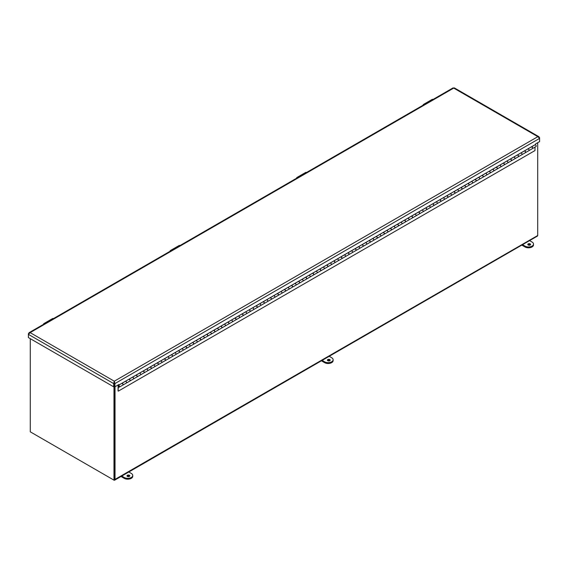 <?xml version="1.0" encoding="UTF-8"?>
<svg xmlns="http://www.w3.org/2000/svg" width="568" height="568" viewBox="0 0 568 568"><rect width="100%" height="100%" fill="white"/><g stroke="black" fill="none" stroke-linecap="round" stroke-linejoin="round"><path stroke-width="0.85" d="M537.704 142.71L537.704 235.358A1.676 0.966 60 0 1 537.356 236.125L114.679 480.159A1.676 0.966 -120 0 0 115.027 479.385L115.027 386.744M113.983 386.63L113.983 480.152L114.502 479.853L114.502 386.574L114.502 479.087A0.937 0.54 60 0 1 114.31 479.513M31.46 432.511A1.676 0.966 -120 0 0 31.467 432.511L113.841 480.074A1.676 0.966 -120 0 0 113.848 480.074M30.281 338.67L30.281 431.829L113.983 480.152A1.676 0.966 -120 0 0 114.679 480.159M537.697 235.521L115.027 479.385M114.289 381.81L114.388 386.51L114.913 386.808L114.913 383.585L114.289 381.206L114.189 386.51L113.671 386.808L28.4 337.577L28.4 334.36L30.147 332.628L29.032 332.713L28.67 333.799M453.086 88.452L453.711 88.09L454.329 88.452M539.33 137.839L538.968 136.746L537.853 136.668L539.6 138.393L539.6 137.676M114.388 383.286L114.913 383.585L539.6 138.393L539.6 141.617L535.588 143.938L535.588 144.442L118.925 385.005L118.485 384.749M114.289 381.206L30.147 332.628L453.711 88.09L537.853 136.668L114.289 381.206L113.671 383.585L114.189 383.286M28.4 333.643L28.4 334.36L113.671 383.585L113.671 386.808M118.925 385.005L118.925 384.493L114.913 386.808M118.037 390.947L118.108 385.807A1.001 0.575 -120 0 1 118.314 385.395A1.001 0.575 -120 0 1 119.316 385.97A1.001 0.575 -120 0 1 119.316 387.127A1.001 0.575 -120 0 1 118.364 386.638L118.037 390.947M534.992 147.133L534.992 150.563L118.329 391.118M119.223 386.496L118.52 385.757L119.223 386.496M118.755 387.042L118.329 387.291M119.316 387.127L122.738 385.147A1.001 0.575 -120 0 0 122.738 383.996A1.001 0.575 -120 0 0 121.737 383.421L118.314 385.395M528.914 150.648L532.337 148.667A1.001 0.575 -120 0 0 532.337 147.517A1.001 0.575 -120 0 0 531.336 146.942L527.949 148.894A1.001 0.575 60 0 1 528.929 149.526A1.001 0.575 60 0 1 528.914 150.648A1.001 0.575 60 0 1 528.886 150.662M521.85 154.723L525.272 152.749A1.001 0.575 -120 0 0 525.272 151.592A1.001 0.575 -120 0 0 524.278 151.017L520.884 152.977A1.001 0.575 60 0 1 521.864 153.601A1.001 0.575 60 0 1 521.85 154.723A1.001 0.575 60 0 1 521.822 154.737M514.785 158.799L518.215 156.825A1.001 0.575 -120 0 0 518.215 155.667A1.001 0.575 -120 0 0 517.214 155.092L513.827 157.052A1.001 0.575 60 0 1 514.807 157.677A1.001 0.575 60 0 1 514.785 158.799A1.001 0.575 60 0 1 514.757 158.813A1.001 0.575 -120 0 0 514.771 157.748A1.001 0.575 -120 0 0 513.827 157.066L510.398 159.04A1.001 0.575 60 0 1 511.349 159.729A1.001 0.575 60 0 1 511.306 160.808A1.001 0.575 60 0 1 511.221 160.843M507.728 162.881L511.15 160.9A1.001 0.575 -120 0 0 511.15 159.75A1.001 0.575 -120 0 0 510.149 159.168L506.762 161.127A1.001 0.575 60 0 1 507.742 161.752A1.001 0.575 60 0 1 507.728 162.881A1.001 0.575 60 0 1 507.7 162.895A1.001 0.575 -120 0 0 507.714 161.83A1.001 0.575 -120 0 0 506.762 161.142L503.333 163.123A1.001 0.575 60 0 1 504.285 163.804A1.001 0.575 60 0 1 504.249 164.883A1.001 0.575 60 0 1 504.164 164.919M500.664 166.957L504.086 164.976A1.001 0.575 -120 0 0 504.086 163.825A1.001 0.575 -120 0 0 503.092 163.25L499.698 165.203A1.001 0.575 60 0 1 500.678 165.835A1.001 0.575 60 0 1 500.664 166.957A1.001 0.575 60 0 1 500.635 166.971M493.599 171.032L497.028 169.058A1.001 0.575 -120 0 0 497.028 167.901A1.001 0.575 -120 0 0 496.027 167.326L492.641 169.285A1.001 0.575 60 0 1 493.62 169.91A1.001 0.575 60 0 1 493.599 171.032A1.001 0.575 60 0 1 493.571 171.046M489.964 173.133A1.001 0.575 -120 0 0 489.964 171.976A1.001 0.575 -120 0 0 488.963 171.401L485.576 173.361A1.001 0.575 60 0 1 486.556 173.986A1.001 0.575 60 0 1 486.542 175.107A1.001 0.575 60 0 1 486.513 175.121L489.964 173.133M482.899 177.209A1.001 0.575 -120 0 0 482.899 176.059A1.001 0.575 -120 0 0 481.905 175.476L478.512 177.436A1.001 0.575 60 0 1 479.491 178.061A1.001 0.575 60 0 1 479.477 179.19A1.001 0.575 60 0 1 479.449 179.204L482.899 177.209M472.413 183.265L475.842 181.284A1.001 0.575 -120 0 0 475.842 180.134A1.001 0.575 -120 0 0 474.841 179.559L471.454 181.511A1.001 0.575 60 0 1 472.434 182.143A1.001 0.575 60 0 1 472.413 183.265A1.001 0.575 60 0 1 472.384 183.279M465.355 187.341L468.777 185.367A1.001 0.575 -120 0 0 468.777 184.209A1.001 0.575 -120 0 0 467.776 183.634L464.39 185.594A1.001 0.575 60 0 1 465.37 186.219A1.001 0.575 60 0 1 465.355 187.341A1.001 0.575 60 0 1 465.327 187.355M458.291 191.416L461.713 189.442A1.001 0.575 -120 0 0 461.713 188.285A1.001 0.575 -120 0 0 460.719 187.71L457.325 189.669A1.001 0.575 60 0 1 458.305 190.294A1.001 0.575 60 0 1 458.291 191.416A1.001 0.575 60 0 1 458.262 191.43M451.226 195.499L454.656 193.518A1.001 0.575 -120 0 0 454.656 192.367A1.001 0.575 -120 0 0 453.654 191.785L450.268 193.745A1.001 0.575 60 0 1 451.248 194.37A1.001 0.575 60 0 1 451.226 195.499A1.001 0.575 60 0 1 451.205 195.513M439.781 199.758L439.781 199.815A1.001 0.575 60 0 1 440.725 200.497A1.001 0.575 60 0 1 440.69 201.583L444.112 199.602A1.001 0.575 -120 0 0 444.155 198.523A1.001 0.575 -120 0 0 443.203 197.841A1.001 0.575 60 0 1 444.183 198.452A1.001 0.575 60 0 1 444.169 199.574L447.591 197.593A1.001 0.575 -120 0 0 447.591 196.443A1.001 0.575 -120 0 0 446.59 195.868L443.203 197.82M437.104 203.649L440.527 201.675A1.001 0.575 -120 0 0 440.527 200.518A1.001 0.575 -120 0 0 439.533 199.943L436.139 201.903A1.001 0.575 60 0 1 437.119 202.528A1.001 0.575 60 0 1 437.104 203.649A1.001 0.575 60 0 1 437.076 203.663M430.04 207.725L433.469 205.751A1.001 0.575 -120 0 0 433.469 204.594A1.001 0.575 -120 0 0 432.468 204.019L429.081 205.978A1.001 0.575 60 0 1 430.061 206.603A1.001 0.575 60 0 1 430.04 207.725A1.001 0.575 60 0 1 430.019 207.739M422.982 211.807L426.405 209.826A1.001 0.575 -120 0 0 426.405 208.676A1.001 0.575 -120 0 0 425.404 208.094L422.017 210.054A1.001 0.575 60 0 1 422.997 210.678A1.001 0.575 60 0 1 422.982 211.807A1.001 0.575 60 0 1 422.954 211.821M415.918 215.883L419.34 213.902A1.001 0.575 -120 0 0 419.34 212.751A1.001 0.575 -120 0 0 418.346 212.176L414.952 214.129A1.001 0.575 60 0 1 415.932 214.761A1.001 0.575 60 0 1 415.918 215.883A1.001 0.575 60 0 1 415.89 215.897A1.001 0.575 -120 0 0 415.904 214.832A1.001 0.575 -120 0 0 414.952 214.15L411.53 216.124A1.001 0.575 60 0 1 412.482 216.806A1.001 0.575 60 0 1 412.439 217.892A1.001 0.575 60 0 1 412.354 217.927M408.853 219.958L412.283 217.984A1.001 0.575 -120 0 0 412.283 216.827A1.001 0.575 -120 0 0 411.282 216.252L407.895 218.211A1.001 0.575 60 0 1 408.875 218.836A1.001 0.575 60 0 1 408.853 219.958A1.001 0.575 60 0 1 408.832 219.972M401.796 224.033L405.218 222.06A1.001 0.575 -120 0 0 405.218 220.902A1.001 0.575 -120 0 0 404.217 220.327L400.83 222.287A1.001 0.575 60 0 1 401.81 222.912A1.001 0.575 60 0 1 401.796 224.033A1.001 0.575 60 0 1 401.768 224.048M390.344 228.3L390.344 228.357A1.001 0.575 60 0 1 391.295 229.039A1.001 0.575 60 0 1 391.253 230.118L394.682 228.144A1.001 0.575 -120 0 0 394.717 227.065A1.001 0.575 -120 0 0 393.766 226.376A1.001 0.575 60 0 1 394.746 226.987A1.001 0.575 60 0 1 394.732 228.116L398.161 226.135A1.001 0.575 -120 0 0 398.161 224.985A1.001 0.575 -120 0 0 397.16 224.41L393.766 226.362M391.096 230.21A1.001 0.575 -120 0 0 391.096 229.06A1.001 0.575 -120 0 0 390.095 228.485L386.709 230.438A1.001 0.575 60 0 1 387.688 231.069A1.001 0.575 60 0 1 387.667 232.191A1.001 0.575 60 0 1 387.646 232.206L391.096 230.21M380.61 236.267L384.032 234.293A1.001 0.575 -120 0 0 384.032 233.136A1.001 0.575 -120 0 0 383.038 232.56L379.644 234.52A1.001 0.575 60 0 1 380.624 235.145A1.001 0.575 60 0 1 380.61 236.267A1.001 0.575 60 0 1 380.581 236.281M373.545 240.342L376.975 238.368A1.001 0.575 -120 0 0 376.975 237.218A1.001 0.575 -120 0 0 375.973 236.636L372.58 238.595A1.001 0.575 60 0 1 373.566 239.22A1.001 0.575 60 0 1 373.545 240.342A1.001 0.575 60 0 1 373.517 240.356M366.481 244.425L369.91 242.444A1.001 0.575 -120 0 0 369.91 241.293A1.001 0.575 -120 0 0 368.909 240.718L365.522 242.671A1.001 0.575 60 0 1 366.502 243.296A1.001 0.575 60 0 1 366.481 244.425A1.001 0.575 60 0 1 366.459 244.439M359.423 248.5L362.846 246.519A1.001 0.575 -120 0 0 362.846 245.369A1.001 0.575 -120 0 0 361.851 244.794L358.458 246.746A1.001 0.575 60 0 1 359.438 247.378A1.001 0.575 60 0 1 359.423 248.5A1.001 0.575 60 0 1 359.395 248.514M352.359 252.575L355.788 250.602A1.001 0.575 -120 0 0 355.788 249.444A1.001 0.575 -120 0 0 354.787 248.869L351.393 250.829A1.001 0.575 60 0 1 352.38 251.454A1.001 0.575 60 0 1 352.359 252.575A1.001 0.575 60 0 1 352.33 252.59M345.301 256.651L348.724 254.677A1.001 0.575 -120 0 0 348.724 253.527A1.001 0.575 -120 0 0 347.722 252.945L344.336 254.904A1.001 0.575 60 0 1 345.316 255.529A1.001 0.575 60 0 1 345.301 256.651A1.001 0.575 60 0 1 345.273 256.665M338.237 260.733L341.659 258.752A1.001 0.575 -120 0 0 341.659 257.602A1.001 0.575 -120 0 0 340.665 257.027L337.271 258.98A1.001 0.575 60 0 1 338.251 259.611A1.001 0.575 60 0 1 338.237 260.733A1.001 0.575 60 0 1 338.209 260.748M331.172 264.809L334.602 262.828A1.001 0.575 -120 0 0 334.602 261.678A1.001 0.575 -120 0 0 333.601 261.102L330.214 263.055A1.001 0.575 60 0 1 331.194 263.687A1.001 0.575 60 0 1 331.172 264.809A1.001 0.575 60 0 1 331.144 264.823M324.115 268.884L327.537 266.91A1.001 0.575 -120 0 0 327.537 265.753A1.001 0.575 -120 0 0 326.536 265.178L323.149 267.137A1.001 0.575 60 0 1 324.129 267.762A1.001 0.575 60 0 1 324.115 268.884A1.001 0.575 60 0 1 324.087 268.898M317.05 272.967L320.473 270.986A1.001 0.575 -120 0 0 320.473 269.835A1.001 0.575 -120 0 0 319.479 269.253L316.085 271.213A1.001 0.575 60 0 1 317.065 271.838A1.001 0.575 60 0 1 317.05 272.967A1.001 0.575 60 0 1 317.022 272.981M309.986 277.042L313.415 275.061A1.001 0.575 -120 0 0 313.415 273.911A1.001 0.575 -120 0 0 312.414 273.336L309.027 275.288A1.001 0.575 60 0 1 310.007 275.92A1.001 0.575 60 0 1 309.986 277.042A1.001 0.575 60 0 1 309.958 277.056M302.929 281.117L306.351 279.144A1.001 0.575 -120 0 0 306.351 277.986A1.001 0.575 -120 0 0 305.35 277.411L301.963 279.371A1.001 0.575 60 0 1 302.943 279.996A1.001 0.575 60 0 1 302.929 281.117A1.001 0.575 60 0 1 302.9 281.132M295.864 285.193L299.286 283.219A1.001 0.575 -120 0 0 299.286 282.062A1.001 0.575 -120 0 0 298.292 281.487L294.899 283.446A1.001 0.575 60 0 1 295.878 284.071A1.001 0.575 60 0 1 295.864 285.193A1.001 0.575 60 0 1 295.836 285.207M288.8 289.275L292.229 287.294A1.001 0.575 -120 0 0 292.229 286.144A1.001 0.575 -120 0 0 291.228 285.562L287.841 287.522A1.001 0.575 60 0 1 288.821 288.146A1.001 0.575 60 0 1 288.8 289.275A1.001 0.575 60 0 1 288.771 289.289A1.001 0.575 -120 0 0 288.785 288.224A1.001 0.575 -120 0 0 287.841 287.536L284.412 289.517A1.001 0.575 60 0 1 285.363 290.198A1.001 0.575 60 0 1 285.321 291.277A1.001 0.575 60 0 1 285.235 291.313M281.742 293.351L285.164 291.37A1.001 0.575 -120 0 0 285.164 290.22A1.001 0.575 -120 0 0 284.163 289.644L280.777 291.597A1.001 0.575 60 0 1 281.756 292.229A1.001 0.575 60 0 1 281.742 293.351A1.001 0.575 60 0 1 281.714 293.365M274.678 297.426L278.1 295.452A1.001 0.575 -120 0 0 278.1 294.295A1.001 0.575 -120 0 0 277.106 293.72L273.712 295.679A1.001 0.575 60 0 1 274.692 296.304A1.001 0.575 60 0 1 274.678 297.426A1.001 0.575 60 0 1 274.649 297.44M271.042 299.528A1.001 0.575 -120 0 0 271.042 298.37A1.001 0.575 -120 0 0 270.041 297.795L266.655 299.755A1.001 0.575 60 0 1 267.635 300.38A1.001 0.575 60 0 1 267.613 301.501A1.001 0.575 60 0 1 267.585 301.516L271.042 299.528M260.556 305.584L263.978 303.603A1.001 0.575 -120 0 0 263.978 302.453A1.001 0.575 -120 0 0 262.977 301.871L259.59 303.83A1.001 0.575 60 0 1 260.57 304.455A1.001 0.575 60 0 1 260.556 305.584A1.001 0.575 60 0 1 260.527 305.598M249.103 309.844L249.103 309.901A1.001 0.575 60 0 1 250.055 310.582A1.001 0.575 60 0 1 250.012 311.669L253.442 309.688A1.001 0.575 -120 0 0 253.477 308.609A1.001 0.575 -120 0 0 252.526 307.927A1.001 0.575 60 0 1 253.505 308.538A1.001 0.575 60 0 1 253.491 309.659L256.913 307.678A1.001 0.575 -120 0 0 256.913 306.528A1.001 0.575 -120 0 0 255.919 305.953L252.526 307.906M246.427 313.735L249.856 311.761A1.001 0.575 -120 0 0 249.856 310.604A1.001 0.575 -120 0 0 248.855 310.029L245.468 311.988A1.001 0.575 60 0 1 246.448 312.613A1.001 0.575 60 0 1 246.427 313.735A1.001 0.575 60 0 1 246.405 313.749M239.369 317.81L242.792 315.836A1.001 0.575 -120 0 0 242.792 314.679A1.001 0.575 -120 0 0 241.791 314.104L238.404 316.064A1.001 0.575 60 0 1 239.384 316.688A1.001 0.575 60 0 1 239.369 317.81A1.001 0.575 60 0 1 239.341 317.824M232.305 321.893L235.727 319.912A1.001 0.575 -120 0 0 235.727 318.762A1.001 0.575 -120 0 0 234.733 318.179L231.339 320.139A1.001 0.575 60 0 1 232.319 320.764A1.001 0.575 60 0 1 232.305 321.893A1.001 0.575 60 0 1 232.276 321.907M225.24 325.968L228.67 323.987A1.001 0.575 -120 0 0 228.67 322.837A1.001 0.575 -120 0 0 227.669 322.262L224.282 324.214A1.001 0.575 60 0 1 225.262 324.846A1.001 0.575 60 0 1 225.24 325.968A1.001 0.575 60 0 1 225.219 325.982M218.183 330.043L221.605 328.07A1.001 0.575 -120 0 0 221.605 326.912A1.001 0.575 -120 0 0 220.604 326.337L217.217 328.297A1.001 0.575 60 0 1 218.197 328.922A1.001 0.575 60 0 1 218.183 330.043A1.001 0.575 60 0 1 218.155 330.058M211.119 334.119L214.541 332.145A1.001 0.575 -120 0 0 214.541 330.988A1.001 0.575 -120 0 0 213.547 330.413L210.153 332.372A1.001 0.575 60 0 1 211.133 332.997A1.001 0.575 60 0 1 211.119 334.119A1.001 0.575 60 0 1 211.09 334.133M199.666 338.386L199.666 338.443A1.001 0.575 60 0 1 200.618 339.124A1.001 0.575 60 0 1 200.582 340.204L204.004 338.23A1.001 0.575 -120 0 0 204.04 337.151A1.001 0.575 -120 0 0 203.095 336.462A1.001 0.575 60 0 1 204.075 337.072A1.001 0.575 60 0 1 204.054 338.201L207.483 336.221A1.001 0.575 -120 0 0 207.483 335.07A1.001 0.575 -120 0 0 206.482 334.495L203.095 336.448M196.997 342.277L200.419 340.296A1.001 0.575 -120 0 0 200.419 339.146A1.001 0.575 -120 0 0 199.425 338.571L196.031 340.523A1.001 0.575 60 0 1 197.011 341.155A1.001 0.575 60 0 1 196.997 342.277A1.001 0.575 60 0 1 196.968 342.291A1.001 0.575 -120 0 0 196.982 341.226A1.001 0.575 -120 0 0 196.031 340.544L192.609 342.518A1.001 0.575 60 0 1 193.553 343.2A1.001 0.575 60 0 1 193.518 344.286A1.001 0.575 60 0 1 193.432 344.322M189.932 346.352L193.361 344.378A1.001 0.575 -120 0 0 193.361 343.221A1.001 0.575 -120 0 0 192.36 342.646L188.966 344.606A1.001 0.575 60 0 1 189.946 345.23A1.001 0.575 60 0 1 189.932 346.352A1.001 0.575 60 0 1 189.904 346.366A1.001 0.575 -120 0 0 189.918 345.301A1.001 0.575 -120 0 0 188.966 344.62L185.544 346.594A1.001 0.575 60 0 1 186.496 347.282A1.001 0.575 60 0 1 186.453 348.361A1.001 0.575 60 0 1 186.368 348.397M182.868 350.428L186.297 348.454A1.001 0.575 -120 0 0 186.297 347.296A1.001 0.575 -120 0 0 185.296 346.721L181.909 348.681A1.001 0.575 60 0 1 182.889 349.306A1.001 0.575 60 0 1 182.868 350.428A1.001 0.575 60 0 1 182.846 350.442M175.81 354.51L179.232 352.529A1.001 0.575 -120 0 0 179.232 351.379A1.001 0.575 -120 0 0 178.238 350.804L174.845 352.756A1.001 0.575 60 0 1 175.824 353.381A1.001 0.575 60 0 1 175.81 354.51A1.001 0.575 60 0 1 175.782 354.524M172.175 356.605A1.001 0.575 -120 0 0 172.175 355.454A1.001 0.575 -120 0 0 171.174 354.879L167.78 356.832A1.001 0.575 60 0 1 168.767 357.464A1.001 0.575 60 0 1 168.746 358.585A1.001 0.575 60 0 1 168.717 358.6L172.175 356.605M165.111 360.687A1.001 0.575 -120 0 0 165.111 359.53A1.001 0.575 -120 0 0 164.109 358.955L160.723 360.914A1.001 0.575 60 0 1 161.702 361.539A1.001 0.575 60 0 1 161.681 362.661A1.001 0.575 60 0 1 161.66 362.675L165.111 360.687M154.624 366.736L158.046 364.762A1.001 0.575 -120 0 0 158.046 363.612A1.001 0.575 -120 0 0 157.052 363.03L153.658 364.99A1.001 0.575 60 0 1 154.638 365.615A1.001 0.575 60 0 1 154.624 366.736A1.001 0.575 60 0 1 154.595 366.75M147.559 370.819L150.989 368.838A1.001 0.575 -120 0 0 150.989 367.688A1.001 0.575 -120 0 0 149.987 367.113L146.594 369.065A1.001 0.575 60 0 1 147.581 369.697A1.001 0.575 60 0 1 147.559 370.819A1.001 0.575 60 0 1 147.531 370.833M140.502 374.894L143.924 372.913A1.001 0.575 -120 0 0 143.924 371.763A1.001 0.575 -120 0 0 142.923 371.188L139.536 373.14A1.001 0.575 60 0 1 140.516 373.772A1.001 0.575 60 0 1 140.502 374.894A1.001 0.575 60 0 1 140.474 374.908M133.437 378.97L136.86 376.996A1.001 0.575 -120 0 0 136.86 375.839A1.001 0.575 -120 0 0 135.866 375.263L132.472 377.223A1.001 0.575 60 0 1 133.452 377.848A1.001 0.575 60 0 1 133.437 378.97A1.001 0.575 60 0 1 133.409 378.984M126.373 383.052L129.802 381.071A1.001 0.575 -120 0 0 129.802 379.921A1.001 0.575 -120 0 0 128.801 379.339L125.414 381.298A1.001 0.575 60 0 1 126.394 381.923A1.001 0.575 60 0 1 126.373 383.052A1.001 0.575 60 0 1 126.344 383.059M121.985 383.237L121.985 383.293A1.001 0.575 60 0 1 122.936 383.975A1.001 0.575 60 0 1 122.894 385.054A1.001 0.575 60 0 1 122.809 385.09M122.894 385.054L126.323 383.08A1.001 0.575 -120 0 0 126.359 382.001A1.001 0.575 -120 0 0 125.414 381.313L121.985 383.293M129.05 379.154L129.05 379.211A1.001 0.575 60 0 1 130.001 379.9A1.001 0.575 60 0 1 129.958 380.979A1.001 0.575 60 0 1 129.873 381.014M129.958 380.979L133.381 379.005A1.001 0.575 -120 0 0 133.423 377.919A1.001 0.575 -120 0 0 132.472 377.237L129.05 379.211M136.107 375.079L136.107 375.136A1.001 0.575 60 0 1 137.058 375.824A1.001 0.575 60 0 1 137.023 376.904A1.001 0.575 60 0 1 136.938 376.939M137.023 376.904L140.445 374.923A1.001 0.575 -120 0 0 140.488 373.843A1.001 0.575 -120 0 0 139.536 373.162L136.107 375.136M143.172 371.003L143.172 371.06A1.001 0.575 60 0 1 144.123 371.742A1.001 0.575 60 0 1 144.08 372.828A1.001 0.575 60 0 1 143.995 372.856M144.08 372.828L147.51 370.847A1.001 0.575 -120 0 0 147.545 369.768A1.001 0.575 -120 0 0 146.594 369.079L143.172 371.06M150.236 366.928L150.236 366.985A1.001 0.575 60 0 1 151.18 367.666A1.001 0.575 60 0 1 151.145 368.746A1.001 0.575 60 0 1 151.06 368.781M151.145 368.746L154.567 366.772A1.001 0.575 -120 0 0 154.61 365.685A1.001 0.575 -120 0 0 153.658 365.004L150.236 366.985M157.293 362.846L157.293 362.902A1.001 0.575 60 0 1 158.245 363.591A1.001 0.575 60 0 1 158.209 364.67A1.001 0.575 60 0 1 158.124 364.706M158.209 364.67L161.631 362.696A1.001 0.575 -120 0 0 161.674 361.61A1.001 0.575 -120 0 0 160.723 360.928L157.293 362.902M164.358 358.77L164.358 358.827A1.001 0.575 60 0 1 165.309 359.509A1.001 0.575 60 0 1 165.267 360.595A1.001 0.575 60 0 1 165.181 360.63M165.267 360.595L168.696 358.614A1.001 0.575 -120 0 0 168.731 357.535A1.001 0.575 -120 0 0 167.78 356.853L164.358 358.827M171.422 354.695L171.422 354.751A1.001 0.575 60 0 1 172.367 355.433A1.001 0.575 60 0 1 172.331 356.519A1.001 0.575 60 0 1 172.246 356.548M172.331 356.519L175.753 354.538A1.001 0.575 -120 0 0 175.796 353.459A1.001 0.575 -120 0 0 174.845 352.771L171.422 354.751M178.48 350.619L178.48 350.676A1.001 0.575 60 0 1 179.431 351.358A1.001 0.575 60 0 1 179.396 352.437A1.001 0.575 60 0 1 179.31 352.472M179.396 352.437L182.818 350.463A1.001 0.575 -120 0 0 182.861 349.377A1.001 0.575 -120 0 0 181.909 348.695L178.48 350.676M203.095 336.405L199.666 338.443M206.731 334.311L206.731 334.367A1.001 0.575 60 0 1 207.682 335.049A1.001 0.575 60 0 1 207.639 336.128A1.001 0.575 60 0 1 207.554 336.164M207.639 336.128L211.069 334.154A1.001 0.575 -120 0 0 211.104 333.068A1.001 0.575 -120 0 0 210.153 332.386L206.731 334.367M213.795 330.228L213.795 330.285A1.001 0.575 60 0 1 214.739 330.974A1.001 0.575 60 0 1 214.704 332.053A1.001 0.575 60 0 1 214.619 332.088M214.704 332.053L218.126 330.072A1.001 0.575 -120 0 0 218.169 328.993A1.001 0.575 -120 0 0 217.217 328.311L213.795 330.285M220.853 326.153L220.853 326.209A1.001 0.575 60 0 1 221.804 326.891A1.001 0.575 60 0 1 221.769 327.977A1.001 0.575 60 0 1 221.676 328.013M221.769 327.977L225.191 325.996A1.001 0.575 -120 0 0 225.226 324.917A1.001 0.575 -120 0 0 224.282 324.236L220.853 326.209M227.917 322.077L227.917 322.134A1.001 0.575 60 0 1 228.869 322.816A1.001 0.575 60 0 1 228.826 323.895A1.001 0.575 60 0 1 228.741 323.93M228.826 323.895L232.255 321.921A1.001 0.575 -120 0 0 232.291 320.842A1.001 0.575 -120 0 0 231.339 320.153L227.917 322.134M234.982 318.002L234.982 318.059A1.001 0.575 60 0 1 235.926 318.74A1.001 0.575 60 0 1 235.89 319.819A1.001 0.575 60 0 1 235.805 319.855M235.89 319.819L239.313 317.846A1.001 0.575 -120 0 0 239.355 316.759A1.001 0.575 -120 0 0 238.404 316.078L234.982 318.059M242.039 313.919L242.039 313.976A1.001 0.575 60 0 1 242.99 314.665A1.001 0.575 60 0 1 242.948 315.744A1.001 0.575 60 0 1 242.863 315.78M242.948 315.744L246.377 313.763A1.001 0.575 -120 0 0 246.413 312.684A1.001 0.575 -120 0 0 245.468 312.002L242.039 313.976M252.526 307.87L249.103 309.901M256.168 305.769L256.168 305.825A1.001 0.575 60 0 1 257.112 306.507A1.001 0.575 60 0 1 257.077 307.586A1.001 0.575 60 0 1 256.992 307.622M257.077 307.586L260.499 305.612A1.001 0.575 -120 0 0 260.542 304.533A1.001 0.575 -120 0 0 259.59 303.844L256.168 305.825M263.225 301.693L263.225 301.75A1.001 0.575 60 0 1 264.177 302.432A1.001 0.575 60 0 1 264.134 303.511A1.001 0.575 60 0 1 264.049 303.546M264.134 303.511L267.563 301.537A1.001 0.575 -120 0 0 267.599 300.451A1.001 0.575 -120 0 0 266.655 299.769L263.225 301.75M270.29 297.611L270.29 297.667A1.001 0.575 60 0 1 271.241 298.356A1.001 0.575 60 0 1 271.199 299.435A1.001 0.575 60 0 1 271.113 299.471M271.199 299.435L274.628 297.454A1.001 0.575 -120 0 0 274.663 296.375A1.001 0.575 -120 0 0 273.712 295.694L270.29 297.667M277.354 293.535L277.354 293.592A1.001 0.575 60 0 1 278.299 294.274A1.001 0.575 60 0 1 278.263 295.36A1.001 0.575 60 0 1 278.178 295.395M278.263 295.36L281.685 293.379A1.001 0.575 -120 0 0 281.728 292.3A1.001 0.575 -120 0 0 280.777 291.611L277.354 293.592M291.476 285.385L291.476 285.434A1.001 0.575 60 0 1 292.428 286.123A1.001 0.575 60 0 1 292.385 287.202A1.001 0.575 60 0 1 292.3 287.238M292.385 287.202L295.807 285.228A1.001 0.575 -120 0 0 295.85 284.142A1.001 0.575 -120 0 0 294.899 283.46L291.476 285.434M298.534 281.302L298.534 281.359A1.001 0.575 60 0 1 299.485 282.048A1.001 0.575 60 0 1 299.45 283.127A1.001 0.575 60 0 1 299.364 283.162M299.45 283.127L302.872 281.146A1.001 0.575 -120 0 0 302.914 280.067A1.001 0.575 -120 0 0 301.963 279.385L298.534 281.359M305.598 277.227L305.598 277.283A1.001 0.575 60 0 1 306.55 277.965A1.001 0.575 60 0 1 306.507 279.051A1.001 0.575 60 0 1 306.422 279.087M306.507 279.051L309.936 277.07A1.001 0.575 -120 0 0 309.972 275.991A1.001 0.575 -120 0 0 309.027 275.303L305.598 277.283M312.663 273.151L312.663 273.208A1.001 0.575 60 0 1 313.614 273.89A1.001 0.575 60 0 1 313.571 274.969A1.001 0.575 60 0 1 313.486 275.004M313.571 274.969L316.994 272.995A1.001 0.575 -120 0 0 317.036 271.916A1.001 0.575 -120 0 0 316.085 271.227L312.663 273.208M319.72 269.069L319.72 269.125A1.001 0.575 60 0 1 320.671 269.814A1.001 0.575 60 0 1 320.636 270.893A1.001 0.575 60 0 1 320.551 270.929M320.636 270.893L324.058 268.92A1.001 0.575 -120 0 0 324.101 267.833A1.001 0.575 -120 0 0 323.149 267.152L319.72 269.125M326.785 264.993L326.785 265.05A1.001 0.575 60 0 1 327.736 265.739A1.001 0.575 60 0 1 327.693 266.818A1.001 0.575 60 0 1 327.608 266.853M327.693 266.818L331.123 264.837A1.001 0.575 -120 0 0 331.158 263.758A1.001 0.575 -120 0 0 330.214 263.076L326.785 265.05M333.849 260.918L333.849 260.975A1.001 0.575 60 0 1 334.8 261.656A1.001 0.575 60 0 1 334.758 262.743A1.001 0.575 60 0 1 334.673 262.771M334.758 262.743L338.18 260.762A1.001 0.575 -120 0 0 338.223 259.683A1.001 0.575 -120 0 0 337.271 258.994L333.849 260.975M340.906 256.842L340.906 256.899A1.001 0.575 60 0 1 341.858 257.581A1.001 0.575 60 0 1 341.822 258.66A1.001 0.575 60 0 1 341.737 258.696M341.822 258.66L345.245 256.686A1.001 0.575 -120 0 0 345.287 255.6A1.001 0.575 -120 0 0 344.336 254.918L340.906 256.899M347.971 252.76L347.971 252.817A1.001 0.575 60 0 1 348.922 253.505A1.001 0.575 60 0 1 348.88 254.585A1.001 0.575 60 0 1 348.795 254.62M348.88 254.585L352.309 252.611A1.001 0.575 -120 0 0 352.345 251.525A1.001 0.575 -120 0 0 351.393 250.843L347.971 252.817M355.036 248.685L355.036 248.741A1.001 0.575 60 0 1 355.98 249.423A1.001 0.575 60 0 1 355.944 250.509A1.001 0.575 60 0 1 355.859 250.545M355.944 250.509L359.366 248.528A1.001 0.575 -120 0 0 359.409 247.449A1.001 0.575 -120 0 0 358.458 246.768L355.036 248.741M362.093 244.609L362.093 244.666A1.001 0.575 60 0 1 363.044 245.348A1.001 0.575 60 0 1 363.009 246.434A1.001 0.575 60 0 1 362.924 246.462M363.009 246.434L366.431 244.453A1.001 0.575 -120 0 0 366.474 243.374A1.001 0.575 -120 0 0 365.522 242.685L362.093 244.666M369.157 240.534L369.157 240.591A1.001 0.575 60 0 1 370.109 241.272A1.001 0.575 60 0 1 370.066 242.351A1.001 0.575 60 0 1 369.981 242.387M370.066 242.351L373.495 240.378A1.001 0.575 -120 0 0 373.531 239.291A1.001 0.575 -120 0 0 372.58 238.61L369.157 240.591M376.222 236.451L376.222 236.508A1.001 0.575 60 0 1 377.166 237.197A1.001 0.575 60 0 1 377.131 238.276A1.001 0.575 60 0 1 377.045 238.311M377.131 238.276L380.553 236.302A1.001 0.575 -120 0 0 380.595 235.216A1.001 0.575 -120 0 0 379.644 234.534L376.222 236.508M383.279 232.376L383.279 232.433A1.001 0.575 60 0 1 384.231 233.114A1.001 0.575 60 0 1 384.195 234.201A1.001 0.575 60 0 1 384.103 234.236M384.195 234.201L387.617 232.22A1.001 0.575 -120 0 0 387.66 231.141A1.001 0.575 -120 0 0 386.709 230.459L383.279 232.433M393.766 226.32L390.344 228.357M397.408 224.225L397.408 224.282A1.001 0.575 60 0 1 398.353 224.964A1.001 0.575 60 0 1 398.317 226.043A1.001 0.575 60 0 1 398.232 226.078M398.317 226.043L401.739 224.069A1.001 0.575 -120 0 0 401.782 222.983A1.001 0.575 -120 0 0 400.83 222.301L397.408 224.282M404.466 220.143L404.466 220.199A1.001 0.575 60 0 1 405.417 220.888A1.001 0.575 60 0 1 405.382 221.967A1.001 0.575 60 0 1 405.289 222.003M405.382 221.967L408.804 219.986A1.001 0.575 -120 0 0 408.839 218.907A1.001 0.575 -120 0 0 407.895 218.226L404.466 220.199M418.595 211.992L418.595 212.049A1.001 0.575 60 0 1 419.539 212.73A1.001 0.575 60 0 1 419.503 213.809A1.001 0.575 60 0 1 419.418 213.845M419.503 213.809L422.926 211.836A1.001 0.575 -120 0 0 422.968 210.756A1.001 0.575 -120 0 0 422.017 210.068L418.595 212.049M425.652 207.916L425.652 207.973A1.001 0.575 60 0 1 426.603 208.655A1.001 0.575 60 0 1 426.568 209.734A1.001 0.575 60 0 1 426.476 209.769M426.568 209.734L429.99 207.76A1.001 0.575 -120 0 0 430.026 206.674A1.001 0.575 -120 0 0 429.081 205.992L425.652 207.973M432.717 203.834L432.717 203.891A1.001 0.575 60 0 1 433.668 204.579A1.001 0.575 60 0 1 433.625 205.659A1.001 0.575 60 0 1 433.54 205.694M433.625 205.659L437.055 203.678A1.001 0.575 -120 0 0 437.09 202.599A1.001 0.575 -120 0 0 436.139 201.917L432.717 203.891M443.203 197.785L439.781 199.815M446.839 195.683L446.839 195.74A1.001 0.575 60 0 1 447.79 196.421A1.001 0.575 60 0 1 447.747 197.501A1.001 0.575 60 0 1 447.662 197.536M447.747 197.501L451.177 195.527A1.001 0.575 -120 0 0 451.212 194.448A1.001 0.575 -120 0 0 450.268 193.759L446.839 195.74M453.903 191.608L453.903 191.664A1.001 0.575 60 0 1 454.854 192.346A1.001 0.575 60 0 1 454.812 193.425A1.001 0.575 60 0 1 454.727 193.461M454.812 193.425L458.241 191.451A1.001 0.575 -120 0 0 458.277 190.365A1.001 0.575 -120 0 0 457.325 189.684L453.903 191.664M460.967 187.525L460.967 187.582A1.001 0.575 60 0 1 461.912 188.271A1.001 0.575 60 0 1 461.876 189.35A1.001 0.575 60 0 1 461.791 189.385M461.876 189.35L465.298 187.369A1.001 0.575 -120 0 0 465.341 186.29A1.001 0.575 -120 0 0 464.39 185.608L460.967 187.582M468.025 183.45L468.025 183.507A1.001 0.575 60 0 1 468.976 184.188A1.001 0.575 60 0 1 468.934 185.274A1.001 0.575 60 0 1 468.849 185.31M468.934 185.274L472.363 183.294A1.001 0.575 -120 0 0 472.399 182.214A1.001 0.575 -120 0 0 471.454 181.526L468.025 183.507M475.089 179.374L475.089 179.431A1.001 0.575 60 0 1 476.041 180.113A1.001 0.575 60 0 1 475.998 181.192A1.001 0.575 60 0 1 475.913 181.227M475.998 181.192L479.42 179.218A1.001 0.575 -120 0 0 479.463 178.139A1.001 0.575 -120 0 0 478.512 177.45L475.089 179.431M482.154 175.299L482.154 175.349A1.001 0.575 60 0 1 483.098 176.037A1.001 0.575 60 0 1 483.063 177.117A1.001 0.575 60 0 1 482.977 177.152M483.063 177.117L486.485 175.143A1.001 0.575 -120 0 0 486.527 174.056A1.001 0.575 -120 0 0 485.576 173.375L482.154 175.349M489.211 171.216L489.211 171.273A1.001 0.575 60 0 1 490.163 171.962A1.001 0.575 60 0 1 490.12 173.041A1.001 0.575 60 0 1 490.035 173.077M490.12 173.041L493.549 171.06A1.001 0.575 -120 0 0 493.585 169.981A1.001 0.575 -120 0 0 492.641 169.299L489.211 171.273M496.276 167.141L496.276 167.198A1.001 0.575 60 0 1 497.227 167.879A1.001 0.575 60 0 1 497.185 168.966A1.001 0.575 60 0 1 497.099 169.001M497.185 168.966L500.607 166.985A1.001 0.575 -120 0 0 500.649 165.906A1.001 0.575 -120 0 0 499.698 165.217L496.276 167.198M517.462 154.908L517.462 154.965A1.001 0.575 60 0 1 518.414 155.653A1.001 0.575 60 0 1 518.371 156.732A1.001 0.575 60 0 1 518.286 156.768M518.371 156.732L521.793 154.752A1.001 0.575 -120 0 0 521.836 153.672A1.001 0.575 -120 0 0 520.884 152.991L517.462 154.965M524.52 150.832L524.52 150.889A1.001 0.575 60 0 1 525.471 151.571A1.001 0.575 60 0 1 525.435 152.657A1.001 0.575 60 0 1 525.35 152.685M525.435 152.657L528.858 150.676A1.001 0.575 -120 0 0 528.9 149.597A1.001 0.575 -120 0 0 527.949 148.908L524.52 150.889M531.584 146.757L531.584 146.814A1.001 0.575 60 0 1 532.535 147.495A1.001 0.575 60 0 1 532.493 148.575A1.001 0.575 60 0 1 532.408 148.61M532.493 148.575L535.972 146.572A1.001 0.575 -120 0 0 536.014 145.486A1.001 0.575 -120 0 0 535.063 144.804L531.584 146.814M119.152 386.56L118.563 385.828L119.152 386.56M432.972 99.492A1.257 0.724 -120 0 0 432.248 99.372L423.423 104.469A1.257 0.724 60 0 1 424.147 104.59M423.167 105.158A1.257 0.724 60 0 1 423.423 104.469M306.45 172.544A1.257 0.724 -120 0 0 305.719 172.423L296.894 177.521A1.257 0.724 60 0 1 297.618 177.642M296.638 178.21A1.257 0.724 60 0 1 296.894 177.521M179.921 245.596A1.257 0.724 -120 0 0 179.197 245.475L170.364 250.566A1.257 0.724 60 0 1 171.089 250.694M170.109 251.262A1.257 0.724 60 0 1 170.364 250.566M53.392 318.648A1.257 0.724 -120 0 0 52.668 318.52L43.835 323.618A1.257 0.724 60 0 1 44.56 323.746M43.58 324.307A1.257 0.724 60 0 1 43.835 323.618M528.19 245.021A1.406 0.809 180 0 1 527.779 244.453A1.406 0.809 180 0 1 529.177 243.636A1.406 0.809 180 0 1 530.583 244.453A1.406 0.809 180 0 1 529.717 245.198A1.406 0.809 180 0 1 528.19 245.021M522.524 244.687L524.988 246.107A4.991 2.883 0 0 0 530.427 246.732A4.991 2.883 0 0 0 533.508 244.07A4.991 2.883 0 0 0 532.046 242.032L529.589 240.612M530.377 244.872A1.406 0.809 0 0 0 527.984 244.872M521.793 245.113L524.988 246.952A4.991 2.883 0 0 0 530.427 247.577A4.991 2.883 0 0 0 533.508 244.914L533.508 244.07M327.8 360.715A1.406 0.809 180 0 1 327.388 360.14A1.406 0.809 180 0 1 328.794 359.331A1.406 0.809 180 0 1 330.2 360.14A1.406 0.809 180 0 1 329.334 360.893A1.406 0.809 180 0 1 327.8 360.715M322.141 360.382L324.598 361.802A4.991 2.883 0 0 0 330.043 362.427A4.991 2.883 0 0 0 333.125 359.757A4.991 2.883 0 0 0 331.662 357.719L329.206 356.299M329.994 360.566A1.406 0.809 0 0 0 327.594 360.566M321.41 360.801L324.598 362.647A4.991 2.883 0 0 0 330.043 363.271A4.991 2.883 0 0 0 333.125 360.609L333.125 359.757M127.417 476.41A1.406 0.809 180 0 1 127.005 475.835A1.406 0.809 180 0 1 128.411 475.025A1.406 0.809 180 0 1 129.816 475.835A1.406 0.809 180 0 1 128.943 476.58A1.406 0.809 180 0 1 127.417 476.41M121.758 476.069L124.214 477.489A4.991 2.883 0 0 0 129.66 478.114A4.991 2.883 0 0 0 132.742 475.451A4.991 2.883 0 0 0 131.279 473.414L128.815 471.994M129.603 476.261A1.406 0.809 0 0 0 127.211 476.261M121.019 476.495L124.214 478.341A4.991 2.883 0 0 0 129.66 478.966A4.991 2.883 0 0 0 132.742 476.296L132.742 475.451M114.09 382.683A3.323 1.917 0 0 0 114.487 382.683M524.988 246.107L524.988 246.952M324.598 361.802L324.598 362.647M124.214 477.489L124.214 478.341M453.157 87.841L29.032 332.713M538.968 136.746L454.265 87.841M186.453 348.361L189.882 346.381M193.518 344.286L196.94 342.305M285.321 291.277L288.75 289.304M412.439 217.892L415.868 215.911M504.249 164.883L507.671 162.909M511.306 160.808L514.736 158.834M114.104 382.889L114.48 382.889"/></g></svg>

